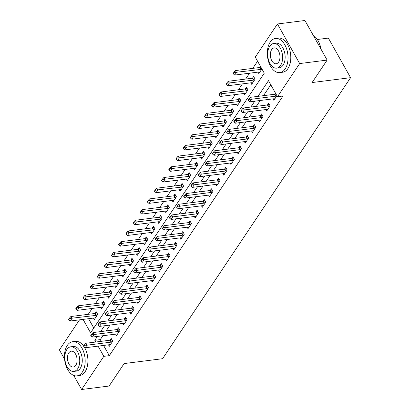 <?xml version="1.0" encoding="UTF-8"?>
<svg xmlns="http://www.w3.org/2000/svg" width="410" height="410" viewBox="0 0 410 410"><rect width="100%" height="100%" fill="white"/><g stroke="black" fill="none" stroke-linecap="round" stroke-linejoin="round"><path stroke-width="0.61" d="M317.345 39.488L328.369 38.094L350.586 77.674L162.591 358.704L124.127 363.567L109.106 386.025L81.631 389.5L73.733 375.427M64.56 359.083L59.414 349.914L79.535 319.841M257.572 61.213L252.78 68.373M249.557 73.195L245.631 79.069M242.402 83.886L238.476 89.759M235.253 94.582L231.322 100.455M228.098 105.273L224.167 111.146M220.944 115.968L217.013 121.842M213.789 126.659L209.864 132.538M206.635 137.355L202.709 143.228M199.485 148.051L195.555 153.924M192.331 158.742L188.4 164.615M185.176 169.438L181.246 175.311M178.022 180.128L174.096 186.002M170.873 190.824L166.942 196.697M163.718 201.515L159.787 207.388M156.564 212.211L152.633 218.084M149.409 222.902L145.478 228.78M142.255 233.597L138.329 239.471M135.105 244.293L131.174 250.167M127.951 254.984L124.02 260.857M120.796 265.68L116.865 271.553M113.642 276.371L109.711 282.244M106.487 287.067L102.561 292.94M99.338 297.757L95.407 303.631M92.183 308.453L88.252 314.327M83.066 319.395L90.595 332.812L264.281 73.175L255.276 57.123L277.452 23.975L299.664 63.56L277.488 96.709L268.483 80.662L257.982 96.36M299.664 63.56L327.139 60.085L304.927 20.5L277.452 23.975M88.56 318.698L93.798 328.031M93.475 318.078L94.3 319.549L97.734 314.419L96.232 311.743L95.084 313.46M100.629 307.382L101.454 308.858L104.888 303.723L103.387 301.048L102.233 302.77M107.784 296.691L108.609 298.162L112.043 293.027L110.541 290.357L109.388 292.074M114.933 285.995L115.758 287.466L119.192 282.336L117.696 279.661L116.542 281.383M122.088 275.305L122.913 276.776L126.347 271.64L124.845 268.965L123.697 270.687M129.242 264.609L130.067 266.08L133.501 260.95L131.999 258.274L130.851 259.996M136.397 253.918L137.222 255.389L140.656 250.254L139.154 247.578L138.001 249.3M143.551 243.222L144.376 244.693L147.81 239.563L146.309 236.888L145.155 238.61M150.701 232.531L151.526 234.002L154.959 228.867L153.463 226.192L152.31 227.914M157.855 221.836L158.68 223.306L162.114 218.176L160.612 215.501L159.464 217.218M165.01 211.14L165.835 212.616L169.268 207.48L167.767 204.805L166.619 206.527M172.164 200.449L172.989 201.92L176.423 196.785L174.921 194.114L173.768 195.831M179.319 189.753L180.144 191.224L183.577 186.094L182.076 183.419L180.923 185.141M186.468 179.062L187.293 180.533L190.727 175.398L189.23 172.723L188.077 174.445M193.623 168.366L194.448 169.837L197.881 164.707L196.38 162.032L195.232 163.754M200.777 157.676L201.602 159.147L205.036 154.011L203.534 151.336L202.386 153.058M207.931 146.98L208.757 148.451L212.19 143.321L210.689 140.645L209.536 142.362M215.081 136.289L215.911 137.76L219.345 132.625L217.843 129.95L216.69 131.672M222.235 125.593L223.06 127.064L226.494 121.934L224.993 119.259L223.845 120.976M229.39 114.897L230.215 116.373L233.649 111.238L232.147 108.563L230.999 110.285M236.544 104.207L237.369 105.677L240.803 100.542L239.302 97.872L238.148 99.589M243.699 93.511L244.524 94.982L247.958 89.851L246.456 87.176L245.303 88.898M250.848 82.82L251.678 84.291L255.112 79.156L253.611 76.48L252.457 78.202M258.003 72.124L258.828 73.595L261.923 68.972M260.422 66.297L259.612 67.512M103.571 345.445L109.301 355.654L282.987 96.012L277.488 96.709M270.779 84.752L263.476 95.663M260.253 100.486L256.327 106.359M253.103 111.177L249.172 117.055M245.949 121.873L242.018 127.746M238.794 132.563L234.863 138.442M231.64 143.259L227.709 149.132M224.485 153.955L220.559 159.828M217.336 164.646L213.405 170.519M210.181 175.342L206.25 181.215M203.027 186.032L199.096 191.906M195.872 196.728L191.941 202.601M188.718 207.419L184.792 213.297M181.568 218.115L177.638 223.988M174.414 228.806L170.483 234.684M167.26 239.501L163.329 245.375M160.105 250.197L156.179 256.071M152.95 260.888L149.025 266.761M145.801 271.584L141.87 277.457M138.647 282.275L134.716 288.148M131.492 292.971L127.561 298.844M124.338 303.661L120.412 309.54M117.183 314.357L113.257 320.231M110.034 325.053L106.103 330.926M102.879 335.744L100.296 339.608L101.26 341.325M108.486 344.825L109.311 346.296L112.745 341.161L111.243 338.486L110.09 340.208M115.635 334.13L116.466 335.6L119.899 330.47L118.398 327.795L117.245 329.517M122.79 323.439L123.615 324.91L127.049 319.774L125.547 317.099L124.399 318.821M129.944 312.743L130.769 314.214L134.203 309.084L132.702 306.408L131.554 308.13M137.099 302.052L137.924 303.523L141.358 298.388L139.856 295.712L138.703 297.434M144.253 291.356L145.078 292.827L148.512 287.697L147.011 285.022L145.857 286.739M151.403 280.66L152.228 282.136L155.662 277.001L154.165 274.326L153.012 276.048M158.557 269.97L159.382 271.44L162.816 266.305L161.314 263.635L160.166 265.352M165.712 259.274L166.537 260.745L169.971 255.614L168.469 252.939L167.321 254.661M172.866 248.583L173.691 250.054L177.125 244.919L175.623 242.243L174.47 243.965M180.021 237.887L180.846 239.358L184.28 234.228L182.778 231.553L181.625 233.275M187.17 227.196L187.995 228.667L191.429 223.532L189.933 220.857L188.779 222.579M194.325 216.5L195.15 217.971L198.583 212.841L197.082 210.166L195.934 211.883M201.479 205.81L202.304 207.281L205.738 202.145L204.236 199.47L203.088 201.192M208.634 195.114L209.459 196.585L212.892 191.455L211.391 188.779L210.238 190.496M215.788 184.418L216.613 185.894L220.047 180.759L218.545 178.083L217.392 179.805M222.937 173.727L223.763 175.198L227.196 170.063L225.7 167.393L224.547 169.11M230.092 163.031L230.917 164.502L234.351 159.372L232.849 156.697L231.701 158.419M237.246 152.341L238.072 153.811L241.505 148.676L240.004 146.001L238.856 147.723M244.401 141.645L245.226 143.116L248.66 137.986L247.158 135.31L246.005 137.032M251.55 130.954L252.381 132.425L255.814 127.29L254.313 124.614L253.16 126.336M258.705 120.258L259.53 121.729L262.964 116.599L261.462 113.924L260.314 115.64M265.859 109.567L266.684 111.038L270.118 105.903L268.617 103.228L267.469 104.95M273.014 98.871L273.839 100.342L276.934 95.714M275.433 93.039L274.618 94.254M327.139 60.085L312.118 82.543L350.586 77.674M109.301 355.654L103.807 356.351L81.631 389.5M97.385 336.441L94.797 340.3L95.766 342.022M98.077 346.142L103.807 356.351M254.759 101.178L250.828 107.056M247.604 111.874L243.678 117.747M240.455 122.564L236.524 128.443M233.3 133.26L229.369 139.133M226.146 143.956L222.215 149.829M218.991 154.647L215.06 160.52M211.837 165.343L207.911 171.216M204.687 176.034L200.756 181.907M197.533 186.729L193.602 192.603M190.378 197.42L186.447 203.298M183.224 208.116L179.293 213.989M176.069 218.812L172.144 224.685M168.92 229.503L164.989 235.376M161.765 240.198L157.835 246.072M154.611 250.889L150.68 256.762M147.457 261.585L143.531 267.458M140.302 272.276L136.376 278.149M133.153 282.972L129.222 288.845M125.998 293.662L122.067 299.541M118.844 304.358L114.913 310.232M111.689 315.054L107.763 320.928M104.535 325.745L100.609 331.618M100.296 339.608L94.797 340.3M84.639 345.22L84.46 344.897L83.599 346.178L83.778 346.501L84.639 345.22L86.946 345.199L85.864 343.272L110.044 340.213A1.379 0.625 150.7 0 0 110.403 340.131L111.899 339.654M110.316 344.795L109.716 344.707A1.379 0.625 150.7 0 0 109.408 344.707L85.229 347.767L86.946 345.199L111.125 342.14A1.379 0.625 150.7 0 0 111.484 342.058L112.325 341.791M83.778 346.501L85.229 347.767M85.864 343.272L84.46 344.897M96.888 312.907L95.397 313.389A1.379 0.625 -29.3 0 1 95.038 313.471L70.858 316.525L71.94 318.452L70.223 321.02L94.397 317.96A1.379 0.625 -29.3 0 1 94.705 317.96L95.304 318.047M69.449 318.15L68.593 319.436L68.772 319.754L69.628 318.473L69.449 318.15L70.858 316.525M97.313 315.044L96.478 315.31A1.379 0.625 -29.3 0 1 96.114 315.392L69.628 318.473M70.223 321.02L68.772 319.754M91.794 334.524L91.614 334.201L90.754 335.488L90.933 335.81L91.794 334.524L94.1 334.504L93.019 332.577L117.198 329.522A1.379 0.625 150.7 0 0 117.557 329.44L119.049 328.958M117.47 334.099L116.87 334.012A1.379 0.625 150.7 0 0 116.563 334.012L92.383 337.071L94.1 334.504L118.28 331.449A1.379 0.625 150.7 0 0 118.639 331.367L119.479 331.095M90.933 335.81L92.383 337.071M93.019 332.577L91.614 334.201M98.948 323.833L98.764 323.51L97.908 324.792L98.087 325.115L98.948 323.833L101.255 323.813L100.173 321.886L124.353 318.826A1.379 0.625 150.7 0 0 124.712 318.744L126.203 318.268M124.625 323.408L124.02 323.321A1.379 0.625 150.7 0 0 123.717 323.321L99.538 326.375L101.255 323.813L125.434 320.753A1.379 0.625 150.7 0 0 125.793 320.671L126.629 320.405M98.087 325.115L99.538 326.375M100.173 321.886L98.764 323.51M106.098 313.137L105.918 312.815L105.062 314.101L105.242 314.419L106.098 313.137L108.409 313.117L107.328 311.19L131.507 308.135A1.379 0.625 150.7 0 0 131.866 308.053L133.358 307.572M131.774 312.712L131.174 312.625A1.379 0.625 150.7 0 0 130.867 312.625L106.692 315.685L108.409 313.117L132.584 310.062A1.379 0.625 150.7 0 0 132.948 309.975L133.783 309.709M105.242 314.419L106.692 315.685M107.328 311.19L105.918 312.815M104.043 302.216L102.551 302.693A1.379 0.625 -29.3 0 1 102.187 302.775L78.013 305.834L79.089 307.756L77.372 310.324L101.552 307.269A1.379 0.625 -29.3 0 1 101.859 307.264L102.459 307.351M76.603 307.459L75.742 308.74L75.927 309.063L76.783 307.777L76.603 307.459L78.013 305.834M104.468 304.348L103.627 304.62A1.379 0.625 -29.3 0 1 103.269 304.702L76.783 307.777M77.372 310.324L75.927 309.063M111.192 291.52L109.701 292.002A1.379 0.625 -29.3 0 1 109.342 292.084L85.162 295.138L86.243 297.065L84.527 299.633L108.706 296.573A1.379 0.625 -29.3 0 1 109.014 296.573L109.613 296.661M83.758 296.763L82.897 298.049L83.076 298.367L83.937 297.086L83.758 296.763L85.162 295.138M111.623 293.657L110.782 293.924A1.379 0.625 -29.3 0 1 110.423 294.006L83.937 297.086M84.527 299.633L83.076 298.367M118.346 280.829L116.855 281.306A1.379 0.625 -29.3 0 1 116.496 281.388L92.317 284.448L93.398 286.37L91.681 288.937L115.861 285.883A1.379 0.625 -29.3 0 1 116.163 285.878L116.768 285.965M90.912 286.072L90.051 287.354L90.231 287.676L91.092 286.39L90.912 286.072L92.317 284.448M118.777 282.962L117.936 283.233A1.379 0.625 -29.3 0 1 117.578 283.315L91.092 286.39M91.681 288.937L90.231 287.676M113.252 302.442L113.073 302.124L112.212 303.405L112.396 303.728L113.252 302.442L115.564 302.426L114.482 300.499L138.657 297.44A1.379 0.625 150.7 0 0 139.021 297.358L140.512 296.881M138.928 302.016L138.329 301.929A1.379 0.625 150.7 0 0 138.021 301.934L113.847 304.989L115.564 302.426L139.738 299.367A1.379 0.625 150.7 0 0 140.097 299.285L140.938 299.013M112.396 303.728L113.847 304.989M114.482 300.499L113.073 302.124M125.501 270.134L124.01 270.61A1.379 0.625 -29.3 0 1 123.651 270.692L99.471 273.752L100.552 275.679L98.836 278.246L123.015 275.187A1.379 0.625 -29.3 0 1 123.318 275.187L123.917 275.274M98.062 275.377L97.206 276.658L97.385 276.981L98.241 275.699L98.062 275.377L99.471 273.752M125.926 272.271L125.091 272.537A1.379 0.625 -29.3 0 1 124.732 272.619L98.241 275.699M98.836 278.246L97.385 276.981M67.301 345.415A17.21 10.219 -97.2 0 0 65.759 365.059A17.21 10.219 -97.2 0 0 76.967 375.862A17.21 10.219 -97.2 0 0 82.313 372.162A17.21 10.219 -97.2 0 0 83.86 352.523A17.21 10.219 -97.2 0 0 72.647 341.714A17.21 10.219 -97.2 0 0 67.301 345.415M76.967 375.862L79.714 375.519A17.21 10.219 -97.2 0 0 85.06 371.814A17.21 10.219 -97.2 0 0 84.163 346.834M70.725 346.814L73.252 346.496A12.392 7.359 82.8 0 1 81.323 354.276A12.392 7.359 82.8 0 1 80.211 368.416A12.392 7.359 82.8 0 1 76.362 371.086L73.836 371.404A12.392 7.359 -97.2 0 0 77.685 368.739A12.392 7.359 -97.2 0 0 78.797 354.599A12.392 7.359 -97.2 0 0 70.725 346.814A12.392 7.359 -97.2 0 0 66.876 349.479A12.392 7.359 -97.2 0 0 65.764 363.624A12.392 7.359 -97.2 0 0 73.836 371.404M75.763 365.315A7.985 4.741 -97.2 0 0 76.48 356.203A7.985 4.741 -97.2 0 0 71.278 351.185A7.985 4.741 -97.2 0 0 68.798 352.902A7.985 4.741 -97.2 0 0 68.081 362.02A7.985 4.741 -97.2 0 0 73.282 367.032A7.985 4.741 -97.2 0 0 75.763 365.315M83.666 346.086A17.21 10.219 -97.2 0 0 75.399 341.366L72.647 341.714M270.175 42.148A17.21 10.219 -97.2 0 0 268.627 61.787A17.21 10.219 -97.2 0 0 279.84 72.596A17.21 10.219 -97.2 0 0 285.186 68.89A17.21 10.219 -97.2 0 0 286.728 49.251A17.21 10.219 -97.2 0 0 275.52 38.443A17.21 10.219 -97.2 0 0 270.175 42.148M279.84 72.596L282.587 72.247A17.21 10.219 -97.2 0 0 287.933 68.547A17.21 10.219 -97.2 0 0 289.475 48.903A17.21 10.219 -97.2 0 0 278.267 38.094L275.52 38.443M273.598 43.542L276.125 43.224A12.392 7.359 82.8 0 1 284.197 51.004A12.392 7.359 82.8 0 1 283.084 65.149A12.392 7.359 82.8 0 1 279.236 67.814L276.709 68.132A12.392 7.359 -97.2 0 0 280.553 65.467A12.392 7.359 -97.2 0 0 281.67 51.327A12.392 7.359 -97.2 0 0 273.598 43.542A12.392 7.359 -97.2 0 0 269.749 46.212A12.392 7.359 -97.2 0 0 268.637 60.352A12.392 7.359 -97.2 0 0 276.709 68.132M278.636 62.043A7.985 4.741 -97.2 0 0 279.353 52.931A7.985 4.741 -97.2 0 0 274.152 47.914A7.985 4.741 -97.2 0 0 271.671 49.636A7.985 4.741 -97.2 0 0 270.954 58.748A7.985 4.741 -97.2 0 0 276.156 63.76A7.985 4.741 -97.2 0 0 278.636 62.043M320.835 48.846A17.21 10.219 -97.2 0 0 316.899 38.858A17.21 10.219 -97.2 0 0 313.255 35.337M316.991 38.986A16.8 9.978 82.8 0 1 317.084 39.114A16.8 9.978 82.8 0 1 320.958 49.067M120.407 291.751L120.227 291.428L119.366 292.714L119.546 293.032L120.407 291.751L122.713 291.73L121.632 289.803L145.811 286.749A1.379 0.625 150.7 0 0 146.17 286.667L147.667 286.185M146.083 291.325L145.483 291.238A1.379 0.625 150.7 0 0 145.176 291.238L120.996 294.298L122.713 291.73L146.893 288.671A1.379 0.625 150.7 0 0 147.251 288.589L148.092 288.322M119.546 293.032L120.996 294.298M121.632 289.803L120.227 291.428M127.561 281.055L127.382 280.737L126.521 282.018L126.7 282.341L127.561 281.055L129.867 281.034L128.786 279.113L152.966 276.053A1.379 0.625 150.7 0 0 153.325 275.971L154.816 275.494M153.237 280.63L152.638 280.542A1.379 0.625 150.7 0 0 152.33 280.548L128.151 283.602L129.867 281.034L154.047 277.98A1.379 0.625 150.7 0 0 154.406 277.898L155.246 277.626M126.7 282.341L128.151 283.602M128.786 279.113L127.382 280.737M134.716 270.364L134.531 270.041L133.675 271.328L133.855 271.645L134.716 270.364L137.022 270.344L135.941 268.417L160.12 265.362A1.379 0.625 150.7 0 0 160.479 265.28L161.97 264.798M160.387 269.939L159.787 269.852A1.379 0.625 150.7 0 0 159.485 269.852L135.305 272.911L137.022 270.344L161.202 267.284A1.379 0.625 150.7 0 0 161.56 267.202L162.396 266.936M133.855 271.645L135.305 272.911M135.941 268.417L134.531 270.041M141.865 259.668L141.686 259.351L140.83 260.632L141.009 260.955L141.865 259.668L144.176 259.648L143.095 257.726L167.27 254.666A1.379 0.625 150.7 0 0 167.634 254.584L169.125 254.108M167.541 259.243L166.942 259.156A1.379 0.625 150.7 0 0 166.634 259.161L142.46 262.215L144.176 259.648L168.351 256.593A1.379 0.625 150.7 0 0 168.715 256.511L169.55 256.24M141.009 260.955L142.46 262.215M143.095 257.726L141.686 259.351M149.02 248.978L148.84 248.655L147.979 249.936L148.164 250.259L149.02 248.978L151.326 248.957L150.25 247.03L174.424 243.97A1.379 0.625 150.7 0 0 174.788 243.888L176.279 243.412M174.696 248.552L174.096 248.465A1.379 0.625 150.7 0 0 173.789 248.465L149.609 251.525L151.326 248.957L175.506 245.897A1.379 0.625 150.7 0 0 175.864 245.815L176.705 245.549M148.164 250.259L149.609 251.525M150.25 247.03L148.84 248.655M132.655 259.438L131.164 259.919A1.379 0.625 -29.3 0 1 130.8 260.001L106.626 263.056L107.707 264.983L105.99 267.551L130.165 264.491A1.379 0.625 -29.3 0 1 130.472 264.491L131.072 264.578M105.216 264.681L104.36 265.967L104.54 266.29L105.396 265.003L105.216 264.681L106.626 263.056M133.081 261.575L132.245 261.846A1.379 0.625 -29.3 0 1 131.882 261.928L105.396 265.003M105.99 267.551L104.54 266.29M139.81 248.747L138.313 249.224A1.379 0.625 -29.3 0 1 137.955 249.306L113.78 252.365L114.856 254.292L113.139 256.855L137.319 253.8A1.379 0.625 -29.3 0 1 137.627 253.8L138.226 253.887M112.371 253.99L111.51 255.271L111.694 255.594L112.55 254.313L112.371 253.99L113.78 252.365M140.235 250.884L139.395 251.151A1.379 0.625 -29.3 0 1 139.036 251.233L112.55 254.313M113.139 256.855L111.694 255.594M146.959 238.051L145.468 238.533A1.379 0.625 -29.3 0 1 145.109 238.615L120.929 241.669L122.011 243.596L120.294 246.164L144.474 243.104A1.379 0.625 -29.3 0 1 144.781 243.104L145.381 243.191M119.525 243.294L118.664 244.58L118.844 244.898L119.705 243.617L119.525 243.294L120.929 241.669M147.39 240.188L146.549 240.455A1.379 0.625 -29.3 0 1 146.191 240.542L119.705 243.617M120.294 246.164L118.844 244.898M154.114 227.36L152.623 227.837A1.379 0.625 -29.3 0 1 152.264 227.919L128.084 230.979L129.165 232.906L127.448 235.468L151.628 232.414A1.379 0.625 -29.3 0 1 151.931 232.408L152.535 232.496M126.68 232.603L125.819 233.884L125.998 234.207L126.859 232.921L126.68 232.603L128.084 230.979M154.544 229.492L153.704 229.764A1.379 0.625 -29.3 0 1 153.345 229.846L126.859 232.921M127.448 235.468L125.998 234.207M161.268 216.664L159.777 217.146A1.379 0.625 -29.3 0 1 159.418 217.228L135.238 220.283L136.32 222.21L134.603 224.777L158.783 221.718A1.379 0.625 -29.3 0 1 159.085 221.718L159.685 221.805M133.829 221.907L132.973 223.194L133.153 223.511L134.008 222.23L133.829 221.907L135.238 220.283M161.694 218.802L160.858 219.068A1.379 0.625 -29.3 0 1 160.494 219.15L134.008 222.23M134.603 224.777L133.153 223.511M156.174 238.282L155.995 237.959L155.134 239.245L155.313 239.563L156.174 238.282L158.48 238.261L157.399 236.334L181.579 233.28A1.379 0.625 150.7 0 0 181.937 233.198L183.429 232.716M181.85 237.856L181.251 237.769A1.379 0.625 150.7 0 0 180.943 237.769L156.763 240.829L158.48 238.261L182.66 235.207A1.379 0.625 150.7 0 0 183.019 235.125L183.859 234.853M155.313 239.563L156.763 240.829M157.399 236.334L155.995 237.959M168.423 205.974L166.931 206.45A1.379 0.625 -29.3 0 1 166.568 206.532L142.393 209.592L143.474 211.514L141.757 214.082L165.932 211.027A1.379 0.625 -29.3 0 1 166.24 211.022L166.839 211.109M140.984 211.217L140.128 212.498L140.307 212.821L141.163 211.534L140.984 211.217L142.393 209.592M168.848 208.106L168.013 208.377A1.379 0.625 -29.3 0 1 167.649 208.459L141.163 211.534M141.757 214.082L140.307 212.821M163.329 227.591L163.149 227.268L162.288 228.549L162.468 228.872L163.329 227.591L165.635 227.57L164.553 225.643L188.733 222.584A1.379 0.625 150.7 0 0 189.092 222.502L190.583 222.025M189.005 227.16L188.4 227.073A1.379 0.625 150.7 0 0 188.098 227.078L163.918 230.133L165.635 227.57L189.815 224.511A1.379 0.625 150.7 0 0 190.173 224.429L191.014 224.162M162.468 228.872L163.918 230.133M164.553 225.643L163.149 227.268M175.577 195.278L174.081 195.754A1.379 0.625 -29.3 0 1 173.722 195.842L149.547 198.896L150.624 200.823L148.907 203.391L173.087 200.331A1.379 0.625 -29.3 0 1 173.394 200.331L173.994 200.418M148.138 200.521L147.277 201.807L147.462 202.125L148.317 200.844L148.138 200.521L149.547 198.896M176.003 197.415L175.162 197.681A1.379 0.625 -29.3 0 1 174.803 197.763L148.317 200.844M148.907 203.391L147.462 202.125M170.478 216.895L170.299 216.572L169.443 217.859L169.622 218.176L170.478 216.895L172.789 216.875L171.708 214.948L195.888 211.893A1.379 0.625 150.7 0 0 196.246 211.811L197.738 211.329M196.154 216.47L195.555 216.383A1.379 0.625 150.7 0 0 195.252 216.383L171.072 219.442L172.789 216.875L196.969 213.82A1.379 0.625 150.7 0 0 197.328 213.733L198.163 213.466M169.622 218.176L171.072 219.442M171.708 214.948L170.299 216.572M182.727 184.587L181.235 185.064A1.379 0.625 -29.3 0 1 180.877 185.146L156.697 188.205L157.778 190.127L156.061 192.695L180.241 189.64A1.379 0.625 -29.3 0 1 180.549 189.635L181.148 189.722M155.293 189.83L154.432 191.111L154.611 191.434L155.472 190.148L155.293 189.83L156.697 188.205M183.157 186.719L182.317 186.991A1.379 0.625 -29.3 0 1 181.958 187.073L155.472 190.148M156.061 192.695L154.611 191.434M177.632 206.199L177.453 205.881L176.597 207.163L176.777 207.486L177.632 206.199L179.944 206.184L178.862 204.257L203.037 201.197A1.379 0.625 150.7 0 0 203.401 201.115L204.892 200.639M203.309 205.774L202.709 205.687A1.379 0.625 150.7 0 0 202.402 205.692L178.227 208.746L179.944 206.184L204.118 203.124A1.379 0.625 150.7 0 0 204.482 203.042L205.318 202.771M176.777 207.486L178.227 208.746M178.862 204.257L177.453 205.881M189.881 173.891L188.39 174.368A1.379 0.625 -29.3 0 1 188.031 174.45L163.851 177.51L164.933 179.436L163.216 182.004L187.396 178.945A1.379 0.625 -29.3 0 1 187.698 178.945L188.303 179.032M162.442 179.134L161.586 180.415L161.765 180.738L162.626 179.457L162.442 179.134L163.851 177.51M190.312 176.028L189.471 176.295A1.379 0.625 -29.3 0 1 189.112 176.377L162.626 179.457M163.216 182.004L161.765 180.738M184.787 195.508L184.608 195.186L183.747 196.472L183.931 196.79L184.787 195.508L187.093 195.488L186.017 193.561L210.192 190.506A1.379 0.625 150.7 0 0 210.55 190.424L212.047 189.943M210.463 195.083L209.864 194.996A1.379 0.625 150.7 0 0 209.556 194.996L185.376 198.056L187.093 195.488L211.273 192.428A1.379 0.625 150.7 0 0 211.632 192.346L212.472 192.08M183.931 196.79L185.376 198.056M186.017 193.561L184.608 195.186M197.036 163.195L195.544 163.677A1.379 0.625 -29.3 0 1 195.186 163.759L171.006 166.814L172.087 168.741L170.37 171.308L194.545 168.249A1.379 0.625 -29.3 0 1 194.852 168.249L195.452 168.336M169.596 168.438L168.741 169.725L168.92 170.042L169.776 168.761L169.596 168.438L171.006 166.814M197.461 165.333L196.626 165.604A1.379 0.625 -29.3 0 1 196.262 165.686L169.776 168.761M170.37 171.308L168.92 170.042M191.941 184.813L191.762 184.495L190.901 185.776L191.08 186.099L191.941 184.813L194.248 184.792L193.166 182.87L217.346 179.811A1.379 0.625 150.7 0 0 217.705 179.729L219.196 179.252M217.618 184.387L217.018 184.3A1.379 0.625 150.7 0 0 216.711 184.305L192.531 187.36L194.248 184.792L218.427 181.738A1.379 0.625 150.7 0 0 218.786 181.656L219.627 181.384M191.08 186.099L192.531 187.36M193.166 182.87L191.762 184.495M204.19 152.505L202.699 152.981A1.379 0.625 -29.3 0 1 202.335 153.063L178.16 156.123L179.242 158.05L177.525 160.612L201.699 157.558A1.379 0.625 -29.3 0 1 202.007 157.553L202.607 157.64M176.751 157.748L175.895 159.029L176.074 159.352L176.93 158.07L176.751 157.748L178.16 156.123M204.616 154.642L203.775 154.908A1.379 0.625 -29.3 0 1 203.416 154.99L176.93 158.07M177.525 160.612L176.074 159.352M199.096 174.122L198.911 173.799L198.056 175.085L198.235 175.403L199.096 174.122L201.402 174.101L200.321 172.174L224.501 169.12A1.379 0.625 150.7 0 0 224.859 169.033L226.351 168.556M224.772 173.696L224.167 173.609A1.379 0.625 150.7 0 0 223.865 173.609L199.685 176.669L201.402 174.101L225.582 171.042A1.379 0.625 150.7 0 0 225.941 170.96L226.781 170.693M198.235 175.403L199.685 176.669M200.321 172.174L198.911 173.799M206.245 163.426L206.066 163.108L205.21 164.389L205.389 164.712L206.245 163.426L208.557 163.405L207.475 161.484L231.655 158.424A1.379 0.625 150.7 0 0 232.014 158.342L233.505 157.865M231.922 163.001L231.322 162.913A1.379 0.625 150.7 0 0 231.014 162.919L206.84 165.973L208.557 163.405L232.731 160.351A1.379 0.625 150.7 0 0 233.095 160.269L233.931 159.997M205.389 164.712L206.84 165.973M207.475 161.484L206.066 163.108M213.4 152.735L213.22 152.412L212.365 153.694L212.544 154.016L213.4 152.735L215.711 152.715L214.63 150.788L238.804 147.728A1.379 0.625 150.7 0 0 239.168 147.646L240.66 147.169M239.076 152.31L238.476 152.223A1.379 0.625 150.7 0 0 238.169 152.223L213.994 155.282L215.711 152.715L239.886 149.655A1.379 0.625 150.7 0 0 240.245 149.573L241.085 149.307M212.544 154.016L213.994 155.282M214.63 150.788L213.22 152.412M220.554 142.039L220.375 141.716L219.514 143.003L219.698 143.321L220.554 142.039L222.861 142.019L221.784 140.092L245.959 137.037A1.379 0.625 150.7 0 0 246.318 136.955L247.814 136.474M246.231 141.614L245.631 141.527A1.379 0.625 150.7 0 0 245.323 141.527L221.144 144.587L222.861 142.019L247.04 138.964A1.379 0.625 150.7 0 0 247.399 138.882L248.24 138.611M219.698 143.321L221.144 144.587M221.784 140.092L220.375 141.716M227.709 131.349L227.529 131.026L226.668 132.307L226.848 132.63L227.709 131.349L230.015 131.328L228.934 129.401L253.113 126.341A1.379 0.625 150.7 0 0 253.472 126.26L254.964 125.783M253.385 130.918L252.785 130.831A1.379 0.625 150.7 0 0 252.478 130.836L228.298 133.891L230.015 131.328L254.195 128.268A1.379 0.625 150.7 0 0 254.554 128.186L255.394 127.915M226.848 132.63L228.298 133.891M228.934 129.401L227.529 131.026M211.345 141.809L209.848 142.29A1.379 0.625 -29.3 0 1 209.489 142.373L185.31 145.427L186.391 147.354L184.674 149.922L208.854 146.862A1.379 0.625 -29.3 0 1 209.161 146.862L209.761 146.949M183.905 147.052L183.044 148.338L183.224 148.656L184.085 147.374L183.905 147.052L185.31 145.427M211.77 143.946L210.93 144.212A1.379 0.625 -29.3 0 1 210.571 144.299L184.085 147.374M184.674 149.922L183.224 148.656M218.494 131.118L217.003 131.595A1.379 0.625 -29.3 0 1 216.644 131.677L192.464 134.736L193.546 136.663L191.829 139.226L216.008 136.171A1.379 0.625 -29.3 0 1 216.316 136.166L216.916 136.253M191.06 136.361L190.199 137.642L190.378 137.965L191.239 136.679L191.06 136.361L192.464 134.736M218.925 133.25L218.084 133.522A1.379 0.625 -29.3 0 1 217.725 133.604L191.239 136.679M191.829 139.226L190.378 137.965M225.649 120.422L224.157 120.904A1.379 0.625 -29.3 0 1 223.798 120.986L199.619 124.04L200.7 125.967L198.983 128.535L223.163 125.475A1.379 0.625 -29.3 0 1 223.465 125.475L224.07 125.562M198.209 125.665L197.353 126.951L197.533 127.269L198.394 125.988L198.209 125.665L199.619 124.04M226.079 122.559L225.239 122.826A1.379 0.625 -29.3 0 1 224.88 122.908L198.394 125.988M198.983 128.535L197.533 127.269M232.803 109.731L231.312 110.208A1.379 0.625 -29.3 0 1 230.953 110.29L206.773 113.35L207.855 115.271L206.138 117.839L230.312 114.785A1.379 0.625 -29.3 0 1 230.62 114.779L231.219 114.867M205.364 114.974L204.508 116.255L204.687 116.578L205.543 115.292L205.364 114.974L206.773 113.35M233.228 111.863L232.393 112.135A1.379 0.625 -29.3 0 1 232.029 112.217L205.543 115.292M206.138 117.839L204.687 116.578M239.958 99.035L238.466 99.512A1.379 0.625 -29.3 0 1 238.102 99.599L213.928 102.654L215.009 104.581L213.292 107.148L237.467 104.089A1.379 0.625 -29.3 0 1 237.774 104.089L238.374 104.176M212.518 104.278L211.662 105.565L211.842 105.882L212.698 104.601L212.518 104.278L213.928 102.654M240.383 101.173L239.542 101.439A1.379 0.625 -29.3 0 1 239.184 101.521L212.698 104.601M213.292 107.148L211.842 105.882M234.863 120.653L234.679 120.33L233.823 121.616L234.002 121.934L234.863 120.653L237.17 120.632L236.088 118.705L260.268 115.651A1.379 0.625 150.7 0 0 260.627 115.569L262.118 115.087M260.54 120.227L259.935 120.14A1.379 0.625 150.7 0 0 259.632 120.14L235.453 123.2L237.17 120.632L261.349 117.578A1.379 0.625 150.7 0 0 261.708 117.491L262.549 117.224M234.002 121.934L235.453 123.2M236.088 118.705L234.679 120.33M247.112 88.34L245.616 88.821A1.379 0.625 -29.3 0 1 245.257 88.903L221.077 91.963L222.159 93.885L220.442 96.452L244.621 93.398A1.379 0.625 -29.3 0 1 244.929 93.393L245.528 93.48M219.673 93.588L218.812 94.869L218.991 95.192L219.852 93.905L219.673 93.588L221.077 91.963M247.537 90.477L246.697 90.748A1.379 0.625 -29.3 0 1 246.338 90.83L219.852 93.905M220.442 96.452L218.991 95.192M242.013 109.957L241.833 109.639L240.977 110.92L241.157 111.243L242.013 109.957L244.324 109.941L243.243 108.014L267.422 104.955A1.379 0.625 150.7 0 0 267.781 104.873L269.273 104.396M267.689 109.531L267.089 109.444A1.379 0.625 150.7 0 0 266.782 109.449L242.607 112.504L244.324 109.941L268.499 106.882A1.379 0.625 150.7 0 0 268.863 106.8L269.698 106.528M241.157 111.243L242.607 112.504M243.243 108.014L241.833 109.639M254.261 77.649L252.77 78.125A1.379 0.625 -29.3 0 1 252.411 78.207L228.232 81.267L229.313 83.194L227.596 85.762L251.776 82.702A1.379 0.625 -29.3 0 1 252.083 82.702L252.683 82.789M226.827 82.892L225.966 84.173L226.146 84.496L227.007 83.215L226.827 82.892L228.232 81.267M254.692 79.786L253.851 80.052A1.379 0.625 -29.3 0 1 253.493 80.135L227.007 83.215M227.596 85.762L226.146 84.496M249.167 99.266L248.988 98.943L248.132 100.23L248.311 100.547L249.167 99.266L251.479 99.246L250.397 97.319L274.572 94.264A1.379 0.625 150.7 0 0 274.936 94.182L275.899 93.869M274.843 98.841L274.244 98.754A1.379 0.625 150.7 0 0 273.936 98.754L249.762 101.813L251.479 99.246L275.653 96.186A1.379 0.625 150.7 0 0 276.012 96.104L276.853 95.837M248.311 100.547L249.762 101.813M250.397 97.319L248.988 98.943M260.888 67.122L259.925 67.435A1.379 0.625 -29.3 0 1 259.566 67.517L235.386 70.571L236.467 72.498L234.751 75.066L258.93 72.006A1.379 0.625 -29.3 0 1 259.233 72.006L259.832 72.093M233.977 72.196L233.121 73.482L233.3 73.8L234.161 72.519L233.977 72.196L235.386 70.571M261.841 69.09L261.006 69.362A1.379 0.625 -29.3 0 1 260.647 69.444L234.161 72.519M234.751 75.066L233.3 73.8M111.484 342.058L110.403 340.131M111.125 342.14L110.044 340.213M95.038 313.471L96.114 315.392M95.397 313.389L96.478 315.31M118.639 331.367L117.557 329.44M118.28 331.449L117.198 329.522M125.793 320.671L124.712 318.744M125.434 320.753L124.353 318.826M132.948 309.975L131.866 308.053M132.584 310.062L131.507 308.135M102.187 302.775L103.269 304.702M102.551 302.693L103.627 304.62M109.342 292.084L110.423 294.006M109.701 292.002L110.782 293.924M116.496 281.388L117.578 283.315M116.855 281.306L117.936 283.233M140.097 299.285L139.021 297.358M139.738 299.367L138.657 297.44M123.651 270.692L124.732 272.619M124.01 270.61L125.091 272.537M147.251 288.589L146.17 286.667M146.893 288.671L145.811 286.749M154.406 277.898L153.325 275.971M154.047 277.98L152.966 276.053M161.56 267.202L160.479 265.28M161.202 267.284L160.12 265.362M168.715 256.511L167.634 254.584M168.351 256.593L167.27 254.666M175.864 245.815L174.788 243.888M175.506 245.897L174.424 243.97M130.8 260.001L131.882 261.928M131.164 259.919L132.245 261.846M137.955 249.306L139.036 251.233M138.313 249.224L139.395 251.151M145.109 238.615L146.191 240.542M145.468 238.533L146.549 240.455M152.264 227.919L153.345 229.846M152.623 227.837L153.704 229.764M159.418 217.228L160.494 219.15M159.777 217.146L160.858 219.068M183.019 235.125L181.937 233.198M182.66 235.207L181.579 233.28M166.568 206.532L167.649 208.459M166.931 206.45L168.013 208.377M190.173 224.429L189.092 222.502M189.815 224.511L188.733 222.584M173.722 195.842L174.803 197.763M174.081 195.754L175.162 197.681M197.328 213.733L196.246 211.811M196.969 213.82L195.888 211.893M180.877 185.146L181.958 187.073M181.235 185.064L182.317 186.991M204.482 203.042L203.401 201.115M204.118 203.124L203.037 201.197M188.031 174.45L189.112 176.377M188.39 174.368L189.471 176.295M211.632 192.346L210.55 190.424M211.273 192.428L210.192 190.506M195.186 163.759L196.262 165.686M195.544 163.677L196.626 165.604M218.786 181.656L217.705 179.729M218.427 181.738L217.346 179.811M202.335 153.063L203.416 154.99M202.699 152.981L203.775 154.908M225.941 170.96L224.859 169.033M225.582 171.042L224.501 169.12M233.095 160.269L232.014 158.342M232.731 160.351L231.655 158.424M240.245 149.573L239.168 147.646M239.886 149.655L238.804 147.728M247.399 138.882L246.318 136.955M247.04 138.964L245.959 137.037M254.554 128.186L253.472 126.26M254.195 128.268L253.113 126.341M209.489 142.373L210.571 144.299M209.848 142.29L210.93 144.212M216.644 131.677L217.725 133.604M217.003 131.595L218.084 133.522M223.798 120.986L224.88 122.908M224.157 120.904L225.239 122.826M230.953 110.29L232.029 112.217M231.312 110.208L232.393 112.135M238.102 99.599L239.184 101.521M238.466 99.512L239.542 101.439M261.708 117.491L260.627 115.569M261.349 117.578L260.268 115.651M245.257 88.903L246.338 90.83M245.616 88.821L246.697 90.748M268.863 106.8L267.781 104.873M268.499 106.882L267.422 104.955M252.411 78.207L253.493 80.135M252.77 78.125L253.851 80.052M276.012 96.104L274.936 94.182M275.653 96.186L274.572 94.264M259.566 67.517L260.647 69.444M259.925 67.435L261.006 69.362M317.084 39.114L316.899 38.858"/></g></svg>
